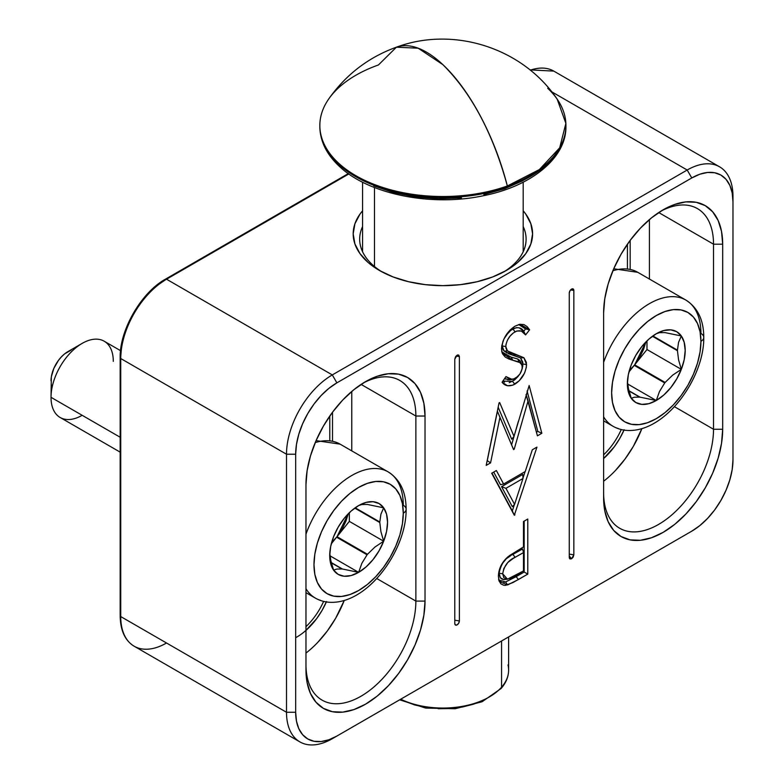 <?xml version="1.0" encoding="UTF-8"?>
<svg xmlns="http://www.w3.org/2000/svg" width="784" height="784" viewBox="0 0 784 784"><rect width="100%" height="100%" fill="white"/><g stroke="black" fill="none" stroke-linecap="round" stroke-linejoin="round"><path stroke-width="1.18" d="M569.272 554.121L573.849 554.827L571.565 558.796L569.272 555.944L571.565 558.796L573.182 557.091L573.849 554.827L573.849 290.452L573.182 288.963L571.565 289.129L569.948 290.835L569.272 293.089L569.272 557.473L569.948 558.953L571.565 558.796L569.272 557.473L569.272 293.089A3.234 1.872 -60 0 1 572.379 288.826A3.234 1.872 -60 0 1 573.849 290.452L570.585 289.943L573.849 290.452L573.849 554.827L569.272 554.121M457.082 355.221L459.375 356.544L459.375 620.928A3.234 1.872 -60 0 1 457.493 624.603A3.234 1.872 -60 0 1 454.945 624.427A3.234 1.872 -60 0 1 454.789 623.574L454.789 359.19L457.082 355.221L455.465 356.926L454.789 359.19L454.789 623.574L455.465 625.054L457.082 624.887L458.699 623.182L459.375 620.928L459.375 356.544L458.699 355.064L457.082 355.221L457.895 354.927M362.58 226.556A83.222 48.049 0 0 0 381.837 271.803A83.222 48.049 180 0 1 359.67 239.159A83.222 48.049 180 0 1 362.58 226.556M379.466 270.49L379.466 270.49A89.69 51.783 180 0 1 362.58 210.798L360.023 214.052L354.917 223.763L353.192 233.867L354.917 243.971L360.023 253.683L368.313 262.64L379.466 270.49L393.058 276.928L408.562 281.711L425.389 284.661L442.891 285.65L460.384 284.661L477.211 281.711L492.715 276.928L506.307 270.49L517.46 262.64L525.75 253.683L530.856 243.971L532.581 233.867L530.856 223.763L525.75 214.052L523.193 210.798A89.69 51.783 180 0 1 506.307 270.49A89.69 51.783 180 0 1 379.466 270.49M305.966 484.767A84.192 48.608 -60 0 1 365.501 381.661L353.888 389.687L342.716 400.046L332.426 412.335L323.4 426.094L316.001 440.784L310.503 455.847L307.112 470.694L305.966 484.767L305.966 669.84L307.112 682.59L310.503 693.526L316.001 702.229L323.4 708.373L332.426 711.715L342.716 712.127L353.888 709.589L365.501 704.208L377.114 696.182L388.276 685.824L398.566 673.525L407.592 659.765L414.991 645.075L420.498 630.022L423.879 615.166L425.026 601.093L425.026 416.03L423.879 403.28L420.498 392.343L414.991 383.631L407.592 377.486L398.566 374.144L388.276 373.743L377.114 376.271L365.501 381.661A84.192 48.608 -60 0 1 425.026 416.03L415.873 416.03L361.081 384.395L415.873 416.03L415.873 601.093L376.761 578.523L415.873 601.093A77.714 44.864 -60 0 1 381.945 679.307A77.714 44.864 -60 0 1 322.067 700.122A77.714 44.864 -60 0 1 305.966 664.548A77.714 44.864 120 0 0 360.914 696.27A77.714 44.864 120 0 0 415.873 601.093L415.873 416.03A77.714 44.864 120 0 0 363.159 383.062A77.714 44.864 -60 0 1 399.771 380.456A77.714 44.864 -60 0 1 415.873 416.03L425.026 416.03L425.026 601.093L415.873 601.093L425.026 601.093A84.192 48.608 -60 0 1 365.501 704.208A84.192 48.608 -60 0 1 305.966 669.84L305.966 484.767M603.621 312.924A84.192 48.608 -60 0 1 663.146 209.808L651.533 217.834L640.371 228.193L630.071 240.492L621.055 254.251L613.647 268.941L608.149 283.994L604.758 298.851L603.621 312.924L603.621 497.987L604.758 510.737L608.149 521.674L613.647 530.386L621.055 536.53L630.071 539.872L640.371 540.284L651.533 537.746L663.146 532.356L674.759 524.329L685.931 513.971L696.221 501.682L705.237 487.922L712.646 473.232L718.144 458.17L721.535 443.323L722.681 429.25L722.681 244.187L721.535 231.427L718.144 220.49L712.646 211.788L705.237 205.643L696.221 202.301L685.931 201.89L674.759 204.428L663.146 209.808A84.192 48.608 -60 0 1 722.681 244.187L713.518 244.187L658.727 212.552L713.518 244.187L713.518 429.25L674.416 406.671L713.518 429.25A77.714 44.864 -60 0 1 679.601 507.454A77.714 44.864 -60 0 1 619.713 528.279A77.714 44.864 -60 0 1 603.621 492.705A77.714 44.864 120 0 0 658.57 524.427A77.714 44.864 120 0 0 713.518 429.25L713.518 244.187A77.714 44.864 120 0 0 660.814 211.21A77.714 44.864 -60 0 1 697.427 208.603A77.714 44.864 -60 0 1 713.518 244.187L722.681 244.187L722.681 429.25L713.518 429.25L722.681 429.25A84.192 48.608 -60 0 1 663.146 532.356A84.192 48.608 -60 0 1 603.621 497.987L603.621 312.924M691.772 531.17A58.281 33.653 -60 0 0 732.981 459.787L732.981 201.753A58.281 33.653 -60 0 0 691.772 177.958L687.186 170.02L551.76 91.826L687.186 170.02L691.772 177.958L336.875 382.847L691.772 177.958L699.808 174.224L707.54 172.47L714.665 172.754L720.908 175.067L726.033 179.32L729.845 185.347L732.187 192.923L732.981 201.753L732.981 459.787L732.187 469.528L729.845 479.808L726.033 490.235L720.908 500.408L714.665 509.933L707.54 518.44L699.808 525.613L691.772 531.17L336.875 736.068L328.839 739.792L321.107 741.546L313.982 741.262L307.74 738.949L302.614 734.696L298.802 728.669L296.46 721.094L295.666 712.274L295.666 454.23L296.46 444.489L298.802 434.209L302.614 423.781L307.74 413.609L313.982 404.083L321.107 395.577L328.839 388.403L336.875 382.847L332.298 374.919L166.531 279.212L348.831 173.96L166.531 279.212A64.758 37.387 120 0 0 120.736 358.523L286.503 454.23A64.758 37.387 -60 0 1 332.298 374.919L166.531 279.212A1.94 1.117 -120 0 0 165.561 279.114A1.94 1.117 60 0 1 166.531 279.212A64.758 37.387 -60 0 0 120.736 358.523L286.503 454.23L286.503 712.274L120.736 616.567A64.758 37.387 120 0 0 134.152 646.212A64.758 37.387 -60 0 1 120.736 616.567L120.736 358.523A1.94 1.117 180 0 1 120.168 357.729A1.94 1.117 0 0 0 120.736 358.523L120.736 616.567A1.94 1.117 180 0 1 120.168 615.773A1.94 1.117 0 0 0 120.736 616.567L286.503 712.274A64.758 37.387 120 0 0 332.298 738.704A64.758 37.387 -60 0 1 299.919 741.919A64.758 37.387 -60 0 1 286.503 712.274L286.503 454.23L295.666 454.23A58.281 33.653 -60 0 1 336.875 382.847L332.298 374.919L687.186 170.02A64.758 37.387 -60 0 1 719.565 166.816A64.758 37.387 -60 0 1 732.981 196.461A64.758 37.387 120 0 0 687.186 170.02L332.298 374.919A64.758 37.387 120 0 0 286.503 454.23L295.666 454.23L295.666 712.274L286.503 712.274L295.666 712.274A58.281 33.653 -60 0 0 336.875 736.068L687.186 533.816A64.758 37.387 120 0 0 687.264 533.767A64.758 37.387 -60 0 1 687.186 533.816L332.298 738.704L687.186 533.816M529.151 385.522L514.02 436.384L499.663 402.545L499.055 402.898L486.188 465.402L490.568 462.883L499.947 417.343L513.579 449.595L514.196 449.242L528.083 400.83L537.422 435.835L541.842 433.278L529.151 385.522L541.842 433.278L537.834 431.425L527.083 390.961L537.834 431.425L541.842 433.278L537.422 435.835L526.054 394.538L528.083 400.83L514.196 449.242L513.099 448.428L511.599 444.842L518.322 421.42L511.599 444.842L513.099 448.428L514.196 449.242L513.579 449.595L497.428 411.296L511.599 444.842L497.428 411.296L499.947 417.343L490.568 462.883L487.266 460.62L497.428 411.296L487.266 460.62L490.568 462.883L486.188 465.402L499.055 402.898L499.663 402.545L514.02 436.384L511.717 439.216L498.163 407.249L511.717 439.216L514.02 436.384L529.151 385.522M536.952 447.115L532.297 449.8L525.241 471.527L503.622 484.012L496.37 470.547L491.695 473.242L514.324 515.264L536.952 447.115L514.324 515.264L513.794 514.049L514.931 514.912L513.794 514.049L514.324 515.264L491.695 473.242L496.37 470.547L503.622 484.012L500.496 484.698L493.704 472.086L500.496 484.698L503.622 484.012L525.241 471.527L532.297 449.8L536.952 447.115M503.857 582.306L505.592 581.973L507.562 584.962L499.241 581.434L498.418 576.289C498.604 568.821 501.77 562.324 507.944 556.816L523.496 546.928L523.496 521.507L527.779 519.037L523.496 521.507L523.496 546.928L509.433 555.631L504.043 560.844L500.888 565.832L498.977 571.213L498.418 576.289L498.977 580.679L500.819 583.806L503.818 585.276L505.621 585.334L512.971 582.541L527.779 574.113L527.779 519.037L527.779 574.113L524.163 572.036L524.163 521.125L524.163 572.036L527.779 574.113L518.42 579.523L516.137 576.671L524.163 572.036L505.592 581.973L507.562 584.962L518.42 579.523L516.137 576.671L505.592 581.973L498.81 580.052M515.108 326.124L509.992 330.123L503.877 339.109L501.74 345.773L501.76 351.604L502.554 353.849L505.229 357.073L508.796 358.964L520.36 362.757L522.105 365.618L522.134 368.843L520.076 373.713L517.812 376.418L513.814 378.986L509.894 379.231L505.964 376.594L502.093 382.22L507.444 385.738L512.844 385.169L519.243 380.74L524.584 373.037L526.338 367.275L526.387 362.404L523.888 357.72L509.375 352.31L506.778 350.095L505.876 347.9L505.964 344.392L507.493 339.991L510.168 336.003L513.402 332.906L516.832 330.975L521.37 331.083L525.584 334.905L529.612 329.79L527.113 326.614L523.869 324.527L519.743 324.311L515.108 326.124C506.993 331.514 502.456 339.1 501.476 348.9L502.27 353.212L512.716 360.189L519.126 361.963L521.801 364.609L522.271 367.265C521.703 372.145 519.371 375.82 515.274 378.28L512.177 379.427L505.964 376.594L502.093 382.22C505.033 386.189 509.267 386.855 514.804 384.209C521.889 379.593 525.809 373.047 526.554 364.57L523.888 357.72L507.473 350.918L505.758 346.508C506.572 340.031 509.688 335.121 515.108 331.779C519.929 329.809 523.418 330.848 525.584 334.905L523.732 331.24L525.535 328.957L529.612 329.79L520.213 324.243L515.108 326.124M329.78 416.03L329.78 440.412L329.78 416.03M323.625 601.397A48.569 28.038 -60 0 1 305.966 626.681A48.569 28.038 -60 0 0 323.625 601.397M627.425 244.177L627.425 268.569L627.425 244.177M621.271 429.554A48.569 28.038 -60 0 1 603.621 454.838A48.569 28.038 -60 0 0 621.271 429.554M529.974 69.874L553.798 71.109A64.758 37.387 120 0 0 530.347 70.178A64.758 37.387 -60 0 1 553.798 71.109L719.565 166.816M156.486 285.993L165.159 280.006A1.94 1.117 60 0 1 165.561 279.114C141.336 292.295 119.472 330.162 120.168 357.729A1.94 1.117 180 0 1 120.736 356.936L121.589 346.44L124.117 335.356M133.75 313.159L140.483 302.898L148.156 293.726M615.489 470.439L624.985 459.091L633.315 446.4L641.91 428.564A77.714 44.864 120 0 1 603.621 481.239M649.407 279.026L649.407 219.598L649.407 279.026M624.162 429.73L619.713 438.54L614.303 446.802L603.621 458.542A50.509 29.165 120 0 0 623.995 430.093M630.179 240.355L630.179 269.177L630.179 240.355M317.834 642.292L327.34 630.944L335.67 618.243L344.264 600.417A77.714 44.864 120 0 1 305.966 653.082M351.761 450.878L351.761 391.441L351.761 450.878M326.507 601.573L322.067 610.393L316.658 618.645L305.966 630.385M332.524 412.198L332.524 441.02L332.524 412.198M732.981 201.753L732.981 196.461L732.981 201.753M332.298 738.704L336.875 736.068L332.298 738.704M523.193 226.556A83.222 48.049 180 0 1 526.103 239.159A83.222 48.049 180 0 1 503.936 271.813A83.222 48.049 0 0 0 523.193 226.556M498.595 579.709L500.927 581.855M503.455 579.582L502.74 579.454M501.652 578.984L500.261 577.661L499.163 574.515M499.094 573.261L500.368 577.808L503.818 579.611L507.493 579.18L502.701 573.8L499.094 573.241L502.701 573.8C504.102 565.783 508.257 560.276 515.147 557.277L512.863 554.425L522.526 548.986L523.496 552.583L515.147 557.277L512.863 554.425C505.553 557.473 500.966 563.745 499.094 573.241M499.163 571.84L501.731 564.333L505.935 559.188M506.954 558.335L510.492 555.866M512.854 554.435L522.526 548.986L523.496 552.583L523.496 570.938L523.496 552.583L513.334 558.355L507.846 562.461L503.808 568.527L502.701 573.8L503.779 577.671L506.709 579.219L510.668 578.131L523.496 570.938L507.493 579.18M512.324 510.923L491.96 473.095L513.794 514.049L512.324 510.923L514.392 504.563L512.324 510.923M525.094 471.615L522.967 478.142L525.094 471.615M522.761 474.438L501.564 486.678L512.305 506.65L514.578 504.377L522.987 478.485L522.761 474.438L522.987 478.485L505.945 488.324L514.578 504.377L512.305 506.65L501.564 486.678L505.945 488.324L501.564 486.678L522.761 474.438M505.945 488.324L522.987 478.485L514.578 504.377L505.945 488.324M536.452 432.219L537.834 431.425L536.452 432.219M518.743 324.537L525.535 328.957L529.612 329.79L525.584 334.905M505.494 336.032L510.864 330.221L516.225 327.653L519.233 327.849L523.732 331.24C521.497 327.555 517.861 326.781 512.834 328.917L515.108 331.779L512.834 328.917L509.022 331.808L505.7 335.728M502.956 341.285L502.152 345.95L505.758 346.508L502.152 345.95L504.112 351.124L507.473 350.918L504.112 351.124L513.01 355.103L516.068 354.74L513.01 355.103L520.566 357.945L523.888 357.72L520.566 357.945L522.938 364.001L526.554 364.57L522.938 364.001L522.183 368.892M519.645 374.35L512.511 381.357L514.804 384.209L512.511 381.357L502.838 381.142L504.484 382.18M504.671 378.476L509.414 379.809L512.177 379.427M521.801 364.609L520.253 361.101L517.763 359.023L519.126 361.963L517.744 359.013L511.197 357.181L512.716 360.189L511.197 357.181L501.819 351.849M523.732 331.24L525.535 328.957L521.928 325.419M520.929 324.939L520.4 324.772M502.799 353.143L505.768 355.279M507.513 356.044L517.754 359.013M519.145 359.915L520.341 361.238M510.159 379.662L507.591 379.789M505.945 379.221L505.053 378.721M509.247 382.7L514.5 380.024L518.244 376.291M522.752 366.432L522.791 362.081L520.566 357.945L508.287 353.633M507.013 353.065L503.308 350.154L502.152 345.93M502.211 344.774L503.054 340.991M459.375 356.544L456.102 356.034L459.375 356.544M459.375 620.928L454.789 620.213L459.375 620.928M569.429 558.335L569.272 557.473M295.666 637.696A50.509 29.165 120 0 0 326.35 601.945M166.531 642.998A64.758 37.387 -60 0 1 134.152 646.212L299.919 741.919M374.487 187.533L374.487 266.521L374.487 187.533M564.705 136.543A123.049 71.04 180 0 1 467.93 196.078A123.049 71.04 180 0 1 338.08 163.748A5.184 3.606 133.2 0 0 338.962 165.973A5.184 3.606 -46.8 0 1 338.08 163.748A123.049 71.04 0 0 0 476.378 194.883A123.049 71.04 0 0 0 565.93 126.528C566.46 158.064 531.062 186.514 482.905 195.824C430.71 206.927 367.833 194.089 338.943 165.953C326.418 154.125 320.048 140.983 319.843 126.528A123.049 71.04 0 0 0 338.08 163.748L338.08 162.69L338.08 163.748M547.693 88.259A123.049 71.04 180 0 1 565.93 125.469A123.049 71.04 180 0 1 507.346 185.984A123.049 71.04 180 0 1 338.08 162.69A123.049 71.04 0 0 0 507.346 185.984A138.886 59.408 -109.5 0 0 442.891 64.66A138.886 59.408 -109.5 0 0 396.42 47.187L418.186 48.206L442.891 64.66C471.605 93.267 493.087 133.711 507.346 185.984L539.353 169.579L559.678 147.833L565.881 123.372L557.189 99.176C522.154 47.285 453.005 26.078 396.42 47.187L378.427 64.964A123.049 71.04 180 0 0 319.843 125.469A123.049 71.04 180 0 0 338.08 162.69A123.049 71.04 0 0 1 328.584 99.176C345.92 74.578 368.539 57.252 396.42 47.187M373.762 185.877L393.715 192.599L415.559 196.951L438.442 198.764L461.511 197.95M483.855 194.569L504.631 188.728L523.026 180.653M508.003 664.93A65.729 37.946 180 0 1 501.564 687.205A3.234 2.362 41.2 0 1 501.094 688.509A3.234 2.362 -138.8 0 0 501.564 687.205A65.729 37.946 180 0 1 400.712 699.21A65.729 37.946 0 0 0 501.564 687.205L501.564 640.979L501.564 687.205A65.729 37.946 0 0 0 508.62 670.104C508.571 676.631 506.072 682.766 501.113 688.489L482.121 701.739L455.161 708.736L425.653 708.07L399.644 699.828M483.65 700.092L473.634 704.159L462.423 707.021L450.467 708.56L438.217 708.726M426.153 707.511L414.726 704.953L404.387 701.17M333.582 570.115A40.895 23.608 -60 0 1 329.711 555.66L330.701 546.448L333.582 536.726L338.178 527.162L344.166 518.4L351.144 511.031L358.631 505.572L366.108 502.397L373.086 501.701L379.074 503.553L383.67 507.816L386.561 514.196L387.541 522.271L386.561 531.483L383.67 541.205L379.074 550.77L373.086 559.531L366.108 566.901L358.631 572.359L351.144 575.544L344.166 576.23L338.178 574.378L333.582 570.115L330.701 563.735L329.711 555.66A40.895 23.608 -60 0 1 333.582 536.726A40.895 23.608 -60 0 1 358.631 505.572L358.631 505.572A40.895 23.608 -60 0 1 383.67 507.816L367.48 504.475A35.417 20.453 120 0 0 367.069 504.435L361.845 504.514L358.631 505.572L361.845 504.514L367.069 504.435A35.417 20.453 -60 0 1 367.48 504.475L383.67 507.816A40.895 23.608 -60 0 1 383.67 541.205L380.916 531.66L379.799 522.546A35.417 20.453 120 0 0 379.799 521.997L380.916 514.177L383.67 507.816L380.916 514.177L379.799 521.997L355.201 507.797L379.799 521.997A35.417 20.453 -60 0 1 379.799 522.546L380.916 531.66L383.67 541.205A40.895 23.608 -60 0 1 358.631 572.359L361.845 563.333L367.069 554.798A35.417 20.453 120 0 0 367.48 554.288L374.948 547.036L383.67 541.205L349.331 521.38L349.331 512.716L349.331 521.38L383.67 541.205L374.948 547.036L367.48 554.288L337.012 536.697L331.652 542.528L336.601 537.207L367.069 554.798L361.845 563.333L358.631 572.359A40.895 23.608 -60 0 1 333.582 570.115L336.806 569.057L342.03 568.988A35.417 20.453 120 0 0 342.441 569.017L358.631 572.359L330.015 555.836L358.631 572.359L342.441 569.017L331.309 562.589L342.441 569.017A35.417 20.453 -60 0 1 342.03 568.988L336.806 569.057L333.582 570.115L330.828 560.57L333.582 570.115M82.153 415.304A44.041 25.421 -60 0 1 51.019 397.321L51.342 384.405M305.966 592.684L315.335 598.094A72.853 42.062 -60 0 1 305.966 588.686A72.853 42.062 120 0 0 320.558 600.348M403.28 505.259A9.712 5.606 180 0 1 406.122 509.228A9.712 5.606 180 0 1 403.28 513.187A63.141 36.456 -60 0 1 358.631 590.519A63.141 36.456 -60 0 1 313.982 564.745L314.835 574.309L317.383 582.512L321.509 589.039L327.055 593.645L333.827 596.154L341.54 596.457L349.919 594.556L358.631 590.519L367.343 584.501L375.712 576.73L383.435 567.508L390.197 557.199L395.753 546.174L399.879 534.884L402.417 523.741L403.28 513.187L402.417 503.622L399.879 495.419L395.753 488.893L390.197 484.287L383.435 481.778L375.712 481.474L367.343 483.375L358.631 487.413L349.919 493.43L341.54 501.201L333.827 510.423L327.055 520.743L321.509 531.758L317.383 543.047L314.835 554.19L313.982 564.745A63.141 36.456 -60 0 1 358.631 487.413A63.141 36.456 -60 0 1 403.28 513.187A9.712 5.606 0 0 0 406.122 509.228C406.073 491.95 400.095 479.504 388.188 471.909A72.853 42.062 -60 0 1 403.28 505.259M120.55 350.664L104.174 341.207A44.041 25.421 120 0 0 70.237 353.006A44.041 25.421 120 0 0 51.019 397.321L120.168 437.247L51.019 397.321A44.041 25.421 120 0 0 60.143 417.48L120.168 452.143M71.128 350.134L64.562 353.917L61.407 356.847L58.496 360.326L53.851 368.372L51.342 376.82L51.019 397.321A44.041 25.421 -60 0 1 82.153 343.392A44.041 25.421 -60 0 1 113.298 361.365M316.07 440.618L340.109 444.146A72.853 42.062 120 0 0 315.227 442.597A72.853 42.062 -60 0 1 334.886 441.892M382.964 469.655A72.853 42.062 120 0 0 305.966 534.188A72.853 42.062 -60 0 1 388.188 471.909L340.109 444.146M82.153 343.392L67.845 351.653A23.804 13.74 120 0 0 51.019 380.799M348.223 513.824L337.012 536.697L349.331 521.38L337.012 536.697L367.48 554.288A35.417 20.453 -60 0 1 367.069 554.798L336.601 537.207A35.417 20.453 120 0 0 337.012 536.697L342.079 529.22L345.969 521.076L348.223 513.824M331.309 543.782L336.601 537.207L331.309 543.782M354.77 508.101L379.799 522.546L354.77 508.101M331.367 562.834L342.03 568.988L331.367 562.834M330.828 560.57L329.78 553.337M631.238 398.272A40.895 23.608 -60 0 1 627.367 383.817L628.347 374.605L631.238 364.883L635.834 355.319L641.822 346.548L648.799 339.188L656.277 333.729L663.764 330.544L670.741 329.858L676.729 331.701L681.325 335.964L684.207 342.353L685.196 350.428L684.207 359.64L681.325 369.352L676.729 378.927L670.741 387.688L663.764 395.048L656.277 400.506L648.799 403.691L641.822 404.387L635.834 402.535L631.238 398.272L628.347 391.892L627.367 383.817A40.895 23.608 -60 0 1 631.238 364.883A40.895 23.608 -60 0 1 656.277 333.729L656.277 333.729A40.895 23.608 -60 0 1 681.325 335.964L665.136 332.632A35.417 20.453 120 0 0 664.724 332.592L659.491 332.671L656.277 333.729L659.491 332.671L664.724 332.592A35.417 20.453 -60 0 1 665.136 332.632L681.325 335.964A40.895 23.608 -60 0 1 681.325 369.352L678.562 359.807L677.445 350.703A35.417 20.453 120 0 0 677.445 350.144L678.562 342.334L681.325 335.964L678.562 342.334L677.445 350.144L652.847 335.944L677.445 350.144A35.417 20.453 -60 0 1 677.445 350.703L678.562 359.807L681.325 369.352A40.895 23.608 -60 0 1 656.277 400.506L659.501 391.481L664.724 382.955A35.417 20.453 120 0 0 665.136 382.435L672.594 375.193L681.325 369.352L646.976 349.527L646.976 340.873L646.976 349.527L681.325 369.352L672.594 375.193L665.136 382.435L634.668 364.844L629.297 370.675L634.246 365.364L664.724 382.955L659.501 391.481L656.277 400.506A40.895 23.608 -60 0 1 631.238 398.272L634.452 397.214L639.675 397.135A35.417 20.453 120 0 0 640.097 397.174L656.277 400.506L627.661 383.984L656.277 400.506L640.097 397.174L628.954 390.746L640.097 397.174A35.417 20.453 -60 0 1 639.675 397.135L634.452 397.214L631.238 398.272L628.484 388.727L631.238 398.272M603.621 420.841L612.98 426.251A72.853 42.062 -60 0 1 603.621 416.843A72.853 42.062 120 0 0 618.204 428.505M700.925 333.416A9.712 5.606 180 0 1 703.767 337.375A9.712 5.606 180 0 1 700.925 341.344A63.141 36.456 -60 0 1 656.277 418.676A63.141 36.456 -60 0 1 611.628 392.892L612.49 402.457L615.028 410.659L619.154 417.196L624.711 421.802L631.473 424.311L639.195 424.614L647.564 422.713L656.277 418.676L664.989 412.658L673.368 404.887L681.08 395.665L687.852 385.346L693.399 374.331L697.525 363.031L700.073 351.898L700.925 341.344L700.073 331.779L697.525 323.576L693.399 317.04L687.852 312.434L681.08 309.935L673.368 309.621L664.989 311.522L656.277 315.56L647.564 321.587L639.195 329.358L631.473 338.57L624.711 348.89L619.154 359.915L615.028 371.204L612.49 382.347L611.628 392.892A63.141 36.456 -60 0 1 656.277 315.56A63.141 36.456 -60 0 1 700.925 341.344A9.712 5.606 0 0 0 703.767 337.375C703.728 320.097 697.75 307.661 685.833 300.056A72.853 42.062 -60 0 1 700.925 333.416M613.725 268.775L637.755 272.303A72.853 42.062 120 0 0 612.882 270.754A72.853 42.062 -60 0 1 632.531 270.049M680.61 297.802A72.853 42.062 120 0 0 603.621 362.335A72.853 42.062 -60 0 1 685.833 300.056L637.755 272.303M645.869 341.981L634.668 364.844L646.976 349.527L634.668 364.844L665.136 382.435A35.417 20.453 -60 0 1 664.724 382.955L634.246 365.364A35.417 20.453 120 0 0 634.668 364.844L639.724 357.367L643.625 349.233L645.869 341.971M628.964 371.939L634.246 365.364L628.964 371.939M652.425 336.258L677.445 350.703L652.425 336.258M629.013 390.981L639.675 397.135L629.013 390.981M628.484 388.727L627.425 381.494M165.561 279.114L348.321 173.597M134.152 646.212C125.048 640.665 120.383 630.522 120.168 615.773L120.168 357.729M523.193 251.762L523.193 182.182M565.93 125.469L565.93 126.528M319.843 126.528L319.843 125.469M362.58 251.762L362.58 182.182M508.62 636.912L508.62 670.104M315.335 598.094C321.175 601.416 327.683 602.788 334.837 602.23C371.087 599.613 406.661 548.124 406.122 509.228M612.98 426.251C618.831 429.563 625.328 430.945 632.482 430.387C668.742 427.77 704.316 376.281 703.767 337.375"/></g></svg>
